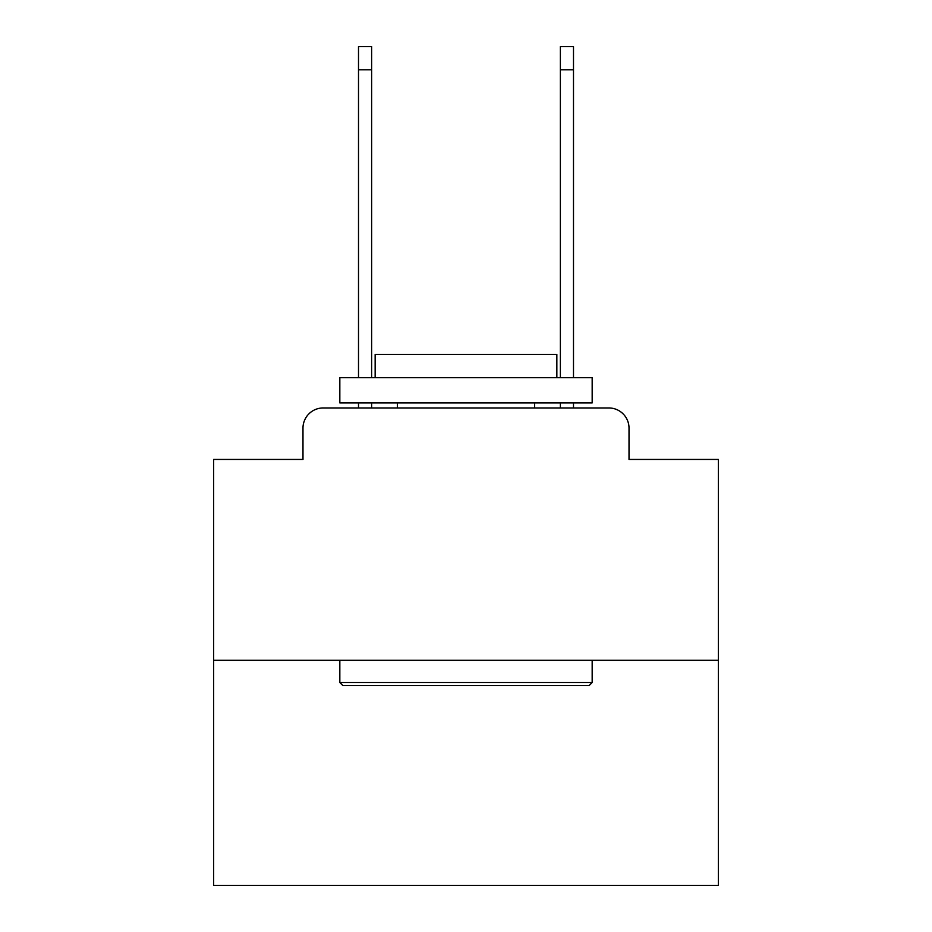 <?xml version="1.0" encoding="UTF-8"?>
<svg xmlns="http://www.w3.org/2000/svg" width="932" height="932" viewBox="0 0 932 932"><rect width="100%" height="100%" fill="white"/><g stroke="black" fill="none" stroke-linecap="round" stroke-linejoin="round"><path stroke-width="1.4" d="M302.982 428.149L302.982 459.441L302.982 428.149A20.189 20.189 0 0 1 323.171 407.96L358.505 407.96L358.505 402.915M718.351 660.31L213.649 660.31L213.649 885.4L718.351 885.4L718.351 459.441L629.018 459.441L629.018 428.149A20.189 20.189 0 0 0 608.829 407.96L323.171 407.96M213.649 660.31L213.649 459.441L302.982 459.441M371.623 402.915L371.623 407.96L387.269 407.96M544.731 407.96L560.377 407.96L560.377 402.915M573.495 402.915L573.495 407.96L608.829 407.96M629.018 459.441L629.018 428.149M589.14 685.544L342.86 685.544L339.83 682.515L592.17 682.515L589.14 685.544M339.83 377.681L592.17 377.681L592.17 402.915L339.83 402.915L339.83 377.681M556.847 377.681L556.847 354.463L375.153 354.463L375.153 377.681M339.83 660.31L339.83 682.515M592.17 660.31L592.17 682.515M397.358 402.915L397.358 407.96M534.642 402.915L534.642 407.96M358.505 377.681L358.505 46.6L371.623 46.6L371.623 377.681M560.377 377.681L560.377 46.6L573.495 46.6L573.495 377.681M358.505 69.818L371.623 69.818M573.495 69.818L560.377 69.818"/></g></svg>
